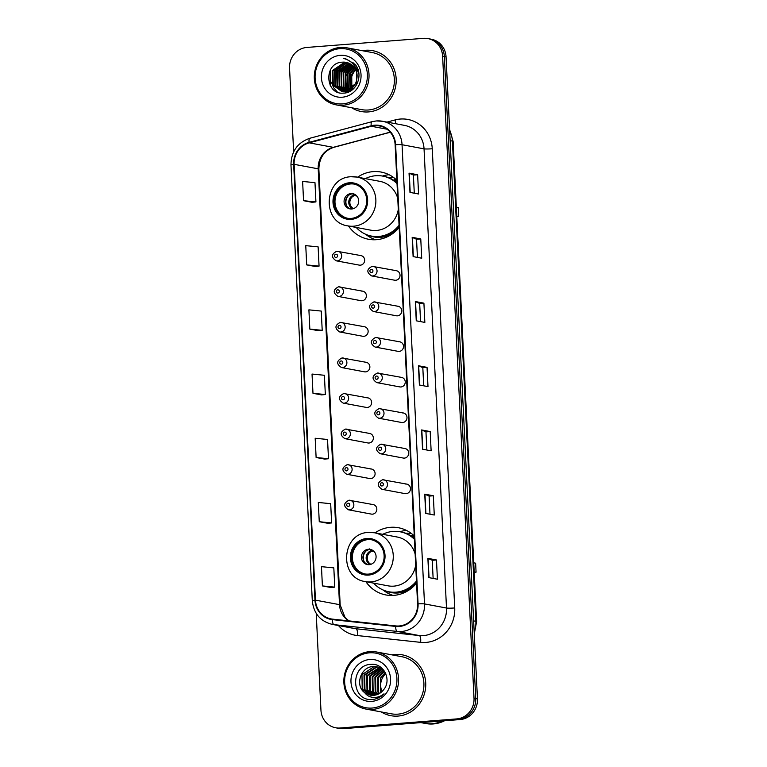 <?xml version="1.0" encoding="UTF-8"?>
<svg xmlns="http://www.w3.org/2000/svg" width="767" height="767" viewBox="0 0 767 767"><rect width="100%" height="100%" fill="white"/><g stroke="black" fill="none" stroke-linecap="round" stroke-linejoin="round"><path stroke-width="1.15" d="M414.266 535.96A34.189 32.166 -79.4 0 0 398.485 527.744A34.189 32.166 -79.4 0 0 390.537 527.312A34.189 32.166 -79.4 0 0 375.034 532.873M365.907 581.693A34.189 32.166 -79.4 0 0 385.916 594.952A34.189 32.166 -79.4 0 0 393.864 595.374A34.189 32.166 -79.4 0 0 416.567 583.102M406.433 530.409A34.189 32.166 -79.4 0 0 399.866 531.742M396.865 180.274A34.189 32.166 -79.4 0 0 381.084 172.048A34.189 32.166 -79.4 0 0 373.136 171.626A34.189 32.166 -79.4 0 0 357.633 177.187M348.506 226.006A34.189 32.166 -79.4 0 0 368.515 239.256A34.189 32.166 -79.4 0 0 376.463 239.688A34.189 32.166 -79.4 0 0 399.176 227.415M389.032 174.713A34.189 32.166 -79.4 0 0 382.465 176.055M336.886 251.25A4.842 4.554 100.6 0 1 341.67 256.303A4.842 4.554 100.6 0 1 336.234 260.818L359.215 265.114A4.842 4.554 -79.4 0 0 364.651 260.598A4.842 4.554 -79.4 0 0 359.867 255.545M338.621 286.82A4.842 4.554 100.6 0 1 343.405 291.872A4.842 4.554 100.6 0 1 337.969 296.388L360.95 300.683A4.842 4.554 -79.4 0 0 366.386 296.167A4.842 4.554 -79.4 0 0 361.602 291.115M340.366 322.389A4.842 4.554 100.6 0 1 345.15 327.442A4.842 4.554 100.6 0 1 339.704 331.958L362.686 336.253A4.842 4.554 -79.4 0 0 368.131 331.737A4.842 4.554 -79.4 0 0 363.347 326.684M342.101 357.949A4.842 4.554 100.6 0 1 346.885 363.012A4.842 4.554 100.6 0 1 341.449 367.527L364.43 371.822A4.842 4.554 -79.4 0 0 369.867 367.307A4.842 4.554 -79.4 0 0 365.082 362.254M343.846 393.519A4.842 4.554 100.6 0 1 348.63 398.581A4.842 4.554 100.6 0 1 343.185 403.097L366.166 407.392A4.842 4.554 -79.4 0 0 371.612 402.876A4.842 4.554 -79.4 0 0 366.827 397.824M345.581 429.089A4.842 4.554 100.6 0 1 350.366 434.151A4.842 4.554 100.6 0 1 344.929 438.666L367.911 442.962A4.842 4.554 -79.4 0 0 373.347 438.446A4.842 4.554 -79.4 0 0 368.563 433.393M347.317 464.658A4.842 4.554 100.6 0 1 352.111 469.72A4.842 4.554 100.6 0 1 346.665 474.227L369.646 478.531A4.842 4.554 -79.4 0 0 375.092 474.016A4.842 4.554 -79.4 0 0 370.298 468.953M349.062 500.228A4.842 4.554 100.6 0 1 353.846 505.29A4.842 4.554 100.6 0 1 348.41 509.796L371.391 514.101A4.842 4.554 -79.4 0 0 376.827 509.585A4.842 4.554 -79.4 0 0 372.043 504.523M382.695 479.749A4.842 4.554 100.6 0 1 387.479 484.811A4.842 4.554 100.6 0 1 382.043 489.327L405.024 493.622A4.842 4.554 -79.4 0 0 410.46 489.106A4.842 4.554 -79.4 0 0 405.676 484.054M380.95 444.179A4.842 4.554 100.6 0 1 385.734 449.241A4.842 4.554 100.6 0 1 380.298 453.757L403.279 458.052A4.842 4.554 -79.4 0 0 408.715 453.537A4.842 4.554 -79.4 0 0 403.931 448.484M375.734 337.48A4.842 4.554 100.6 0 1 380.518 342.533A4.842 4.554 100.6 0 1 375.082 347.048L398.063 351.344A4.842 4.554 -79.4 0 0 403.5 346.828A4.842 4.554 -79.4 0 0 398.715 341.775M372.254 266.341A4.842 4.554 100.6 0 1 377.038 271.393A4.842 4.554 100.6 0 1 371.602 275.909L394.583 280.204A4.842 4.554 -79.4 0 0 400.019 275.698A4.842 4.554 -79.4 0 0 395.235 270.636M373.999 301.91A4.842 4.554 100.6 0 1 378.783 306.963A4.842 4.554 100.6 0 1 373.337 311.479L396.318 315.774A4.842 4.554 -79.4 0 0 401.764 311.268A4.842 4.554 -79.4 0 0 396.97 306.206M377.469 373.05A4.842 4.554 100.6 0 1 382.263 378.102A4.842 4.554 100.6 0 1 376.818 382.618L399.799 386.913A4.842 4.554 -79.4 0 0 405.244 382.397A4.842 4.554 -79.4 0 0 400.451 377.345M379.214 408.619A4.842 4.554 100.6 0 1 383.999 413.672A4.842 4.554 100.6 0 1 378.562 418.188L401.544 422.483A4.842 4.554 -79.4 0 0 406.98 417.967A4.842 4.554 -79.4 0 0 402.196 412.914M408.293 533.19A31.284 29.434 100.6 0 1 411.054 533.238M390.902 177.503A31.284 29.434 100.6 0 1 393.663 177.551M316.215 613.36L320.951 710.165A19.348 18.207 -79.4 0 0 335.61 727.768L339.052 728.41A19.348 18.207 -79.4 0 0 343.549 728.65L460.171 719.551A19.348 18.207 -79.4 0 0 477.457 698.871L446.049 56.835A19.348 18.207 -79.4 0 0 431.39 39.232L429.664 38.916A19.348 18.207 -79.4 0 1 444.333 56.509A19.348 18.207 -79.4 0 0 429.664 38.916L427.948 38.59A19.348 18.207 -79.4 0 0 423.451 38.35L306.829 47.449A19.348 18.207 -79.4 0 0 289.543 68.129L293.646 151.866M335.61 727.768A19.348 18.207 -79.4 0 0 340.117 728.008L456.739 718.909A19.348 18.207 -79.4 0 0 474.016 698.229L475.732 698.545L444.333 56.509L475.732 698.545A19.348 18.207 -79.4 0 1 458.455 719.225A19.348 18.207 -79.4 0 0 475.732 698.545L477.457 698.871M340.117 728.008L458.455 719.225L341.833 728.324A19.348 18.207 -79.4 0 1 337.336 728.084A19.348 18.207 -79.4 0 0 341.833 728.324L343.549 728.65M365.504 50.286A30.958 29.127 -79.4 0 0 362.379 50.708A30.958 29.127 -79.4 0 1 365.504 50.286A30.958 29.127 -79.4 0 1 372.695 50.67A30.958 29.127 -79.4 0 0 365.504 50.286M351.708 107.773A30.958 29.127 -79.4 0 0 361.315 111.531A30.958 29.127 -79.4 0 0 368.515 111.915A30.958 29.127 -79.4 0 0 396.127 82.654A30.958 29.127 -79.4 0 0 372.695 50.67A30.958 29.127 -79.4 0 1 396.127 82.654A30.958 29.127 -79.4 0 1 368.515 111.915A30.958 29.127 -79.4 0 1 361.315 111.531A30.958 29.127 -79.4 0 1 351.708 107.773M395.053 654.443A30.958 29.127 -79.4 0 0 391.927 654.865A30.958 29.127 -79.4 0 1 395.053 654.443A30.958 29.127 -79.4 0 1 402.244 654.826A30.958 29.127 -79.4 0 0 395.053 654.443M381.257 711.929A30.958 29.127 -79.4 0 0 390.863 715.688A30.958 29.127 -79.4 0 0 398.063 716.071A30.958 29.127 -79.4 0 0 425.675 686.81A30.958 29.127 -79.4 0 0 402.244 654.826A30.958 29.127 -79.4 0 1 425.675 686.81A30.958 29.127 -79.4 0 1 398.063 716.071A30.958 29.127 -79.4 0 1 390.863 715.688A30.958 29.127 -79.4 0 1 381.257 711.929M374.689 125.692A20.642 19.424 100.6 0 1 379.483 125.951A20.642 19.424 100.6 0 1 395.13 144.723L417.584 603.907A20.642 19.424 100.6 0 1 395.762 625.92L332.504 619.132A20.642 19.424 100.6 0 1 331.104 618.921A20.642 19.424 100.6 0 1 315.458 600.149L294.144 164.33A20.642 19.424 100.6 0 1 309.216 142.844L371.324 126.267A20.642 19.424 100.6 0 1 374.689 125.692M374.66 125.184A21.16 19.904 -79.4 0 0 371.218 125.769L309.101 142.346A21.16 19.904 -79.4 0 0 293.656 164.368L314.969 600.187A21.16 19.904 -79.4 0 0 332.447 619.64L395.705 626.438A21.16 19.904 -79.4 0 0 418.073 603.869L395.619 144.685A21.16 19.904 -79.4 0 0 374.66 125.184M347.652 92.318L346.962 92.155M347.384 91.637A25.8 24.276 100.6 0 1 347.173 91.062L347.911 91.551M347.029 90.65A25.8 24.276 100.6 0 1 346.473 88.694M346.233 87.668A25.8 24.276 100.6 0 1 345.754 80.276M346.444 75.837A25.8 24.276 100.6 0 1 349.397 68.474M350.011 67.467A25.8 24.276 100.6 0 1 351.257 65.703M353.002 63.651A25.8 24.276 100.6 0 1 353.74 62.904M428.82 577.618L437.411 579.229L436.471 559.968L427.881 558.357L428.82 577.618M433.125 578.423L432.243 560.284L427.881 558.357M432.243 560.293L436.471 559.968M425.685 513.42L434.275 515.021L433.326 495.76L424.736 494.159L425.685 513.42M429.99 514.226L429.098 496.086L424.736 494.159M429.098 496.096L433.326 495.76M422.54 449.213L431.131 450.823L430.191 431.562L421.601 429.951L422.54 449.213M426.845 450.018L425.963 431.879L421.601 429.951M425.963 431.888L430.191 431.562M409.981 192.402L418.571 194.003L417.632 174.742L409.041 173.141L409.981 192.402M414.285 193.207L413.394 175.068L409.041 173.141M413.394 175.077L417.632 174.742M413.116 256.6L421.716 258.211L420.767 238.949L412.176 237.339L413.116 256.6M417.421 257.405L416.539 239.266L412.176 237.339M416.539 239.275L420.767 238.949M416.26 320.807L424.851 322.408L423.911 303.157L415.321 301.546L416.26 320.807M420.565 321.613L419.674 303.473L415.321 301.546M419.683 303.483L423.911 303.157M419.396 385.015L427.996 386.616L427.046 367.355L418.456 365.754L419.396 385.015M423.71 385.82L422.818 367.671L418.456 365.754M422.818 367.69L427.046 367.355M474.016 698.229L442.617 56.192A19.348 18.207 -79.4 0 0 427.948 38.59M319.264 521.723L331.622 522.941L330.682 503.679L318.315 502.462L319.264 521.723L327.854 523.305M330.989 587.532L322.399 585.921L334.767 587.148L333.818 567.887L321.459 566.66L322.399 585.921M309.839 329.11L322.207 330.328L321.258 311.066L308.9 309.849L309.839 329.11L318.43 330.692M306.704 264.903L319.062 266.13L318.123 246.869L305.755 245.641L306.704 264.903L315.295 266.485M312.15 202.306L303.559 200.705L315.927 201.922L314.978 182.661L302.62 181.443L303.559 200.705M316.119 457.515L328.487 458.743L327.538 439.481L315.179 438.254L316.119 457.515L324.709 459.097M312.984 393.318L325.342 394.535L324.403 375.274L312.035 374.056L312.984 393.318L321.574 394.9M325.342 394.535L321.488 394.9M322.207 330.328L318.343 330.702M319.062 266.13L315.208 266.494M315.927 201.922L312.064 202.296M328.487 458.743L324.623 459.107M331.622 522.941L327.768 523.315M334.767 587.148L330.903 587.512M355.744 70.018A14.583 13.72 -79.4 0 0 352.619 87.601M352.82 88.013A14.583 13.72 -79.4 0 0 353.347 88.914M342.581 103.89A27.737 26.097 -79.4 0 0 367.355 74.246A27.737 26.097 -79.4 0 0 339.886 48.676A27.737 26.097 -79.4 0 0 315.112 78.32A27.737 26.097 -79.4 0 0 342.581 103.89M343.079 105.252A29.031 27.315 -79.4 0 0 368.965 77.812A29.031 27.315 -79.4 0 0 347 47.832A29.031 27.315 -79.4 0 0 340.251 47.468A29.031 27.315 -79.4 0 0 314.365 74.907A29.031 27.315 -79.4 0 0 336.329 104.897A29.031 27.315 -79.4 0 0 343.079 105.252M336.329 104.897L361.669 109.633A29.031 27.315 -79.4 0 0 368.419 109.988A29.031 27.315 -79.4 0 0 394.305 82.558A29.031 27.315 -79.4 0 0 372.34 52.568L347 47.832M352.647 89.528L352.072 88.646M351.861 88.282L351.717 74.207L355.457 69.452M351.478 90.353L350.797 89.538M350.577 89.231L349.925 88.243L349.57 73.805L354.632 68.052M351.785 90.19L351.113 89.336M350.893 89.02L350.107 73.9L354.843 68.378M350.26 90.899L349.56 90.199M349.33 89.95L347.777 87.85L347.422 73.402L353.76 66.892M350.567 90.774L349.867 90.055M349.637 89.797L348.314 87.946L347.959 73.498L353.98 67.16M349.081 91.283L348.352 90.707M348.113 90.496L345.629 87.448L345.275 72.999L352.849 65.904M349.368 91.196L348.649 90.592M348.419 90.372L346.166 87.543L345.812 73.095L353.079 66.135M346.933 90.88L343.482 87.045L343.127 72.597L351.909 65.07M348.208 91.494L347.47 90.985M347.221 90.803L344.019 87.141L343.664 72.692L352.139 65.262M347.806 92.145L347.029 91.819M351.804 90.18L346.78 91.695L346.022 91.292M345.764 91.148L341.334 86.642L340.979 72.194L350.941 64.351M348.084 92.145L342.667 91.359M347.058 91.676L346.3 91.244M346.061 91.091L341.871 86.738L341.516 72.299L351.19 64.524M346.703 92.088L345.917 91.839M345.658 91.743L344.882 91.417M357.115 75.607A14.583 13.72 -79.4 0 0 346.061 62.348A14.583 13.72 -79.4 0 0 342.676 62.165C323.175 62.271 325.007 95.261 343.511 93.104C356.53 93.171 363.999 74.447 355.121 64.38L345.543 58.704L343.75 58.474C352.312 60.9 356.76 66.604 357.115 75.607C356.914 84.523 352.753 89.749 344.632 91.302L339.187 86.24L338.832 71.791L349.963 63.757M346.972 92.107L346.195 91.839M345.936 91.743L341.325 91.129L332.744 85.032L332.389 70.593L344.287 62.472L346.895 62.53M344.91 91.273L339.723 86.345L339.369 71.897L350.212 63.891M348.151 92.145L344.814 91.762M344.556 91.685L343.769 91.436M343.511 91.34L337.039 85.837L336.684 71.389L348.956 63.249M347.902 92.232L345.62 91.935M345.888 91.982L345.092 91.791M344.824 91.714L344.047 91.446M343.789 91.34L337.576 85.942L337.221 71.494L349.206 63.364M346.78 91.695L343.472 91.532M342.408 91.283L334.891 85.434L334.537 70.986L346.435 62.875L347.93 62.846M343.741 91.58L342.945 91.388M342.676 91.311L335.428 85.54L335.074 71.091L346.972 62.971L348.189 62.942M344.632 91.302L341.325 91.129M341.593 91.177L333.281 85.137L332.926 70.689L344.824 62.568L347.154 62.606M354.67 66.192L356.885 68.867L358.851 73.44M350.145 91.225L347.317 91.8M342.676 62.165L346.099 62.357M356.885 71.925L356.348 83.143L345.169 91.398M340.212 55.349A21.035 19.789 -79.4 0 0 321.431 77.831A21.035 19.789 -79.4 0 0 342.255 97.217A21.035 19.789 -79.4 0 0 361.036 74.735A21.035 19.789 -79.4 0 0 340.212 55.349M343.75 58.474L345.294 58.656M337.279 91.944L333.607 87.668L331.469 82.251M348.544 90.324L346.502 85.06M349.253 70.583L353.203 66.269M330.232 85.405L330.261 70.161M348.218 90.18L345.84 82.011M347.489 73.268L352.973 66.183M354.105 65.358L354.718 64.965M349.474 183.744A17.42 16.385 -79.4 0 0 333.942 200.206A17.42 16.385 -79.4 0 0 347.115 218.192A17.42 16.385 -79.4 0 0 351.161 218.413A17.42 16.385 -79.4 0 0 366.693 201.951A17.42 16.385 -79.4 0 0 353.52 183.955A17.42 16.385 -79.4 0 0 349.474 183.744M354.057 184.07A17.42 16.385 -79.4 0 0 350.548 183.946A17.42 16.385 -79.4 0 0 335.035 200.12A17.42 16.385 -79.4 0 0 347.652 218.288M393.941 177.762A30.958 29.127 -79.4 0 0 388.294 177.541M356.204 227.444A30.507 28.705 -79.4 0 0 371.554 236.092L372.628 236.294A30.507 28.705 -79.4 0 0 379.723 236.667A30.507 28.705 -79.4 0 0 399.137 226.725M396.99 182.776A30.507 28.705 -79.4 0 0 383.845 176.305L382.771 176.103A30.507 28.705 -79.4 0 0 375.677 175.729A30.507 28.705 -79.4 0 0 365.341 178.625M371.554 236.092A30.507 28.705 -79.4 0 0 378.649 236.466A30.507 28.705 -79.4 0 0 399.07 225.316M397.028 183.62A30.507 28.705 -79.4 0 0 382.771 176.103M351.257 176.765A24.832 23.365 100.6 0 1 357.029 177.072A24.832 23.365 100.6 0 1 375.82 202.728A24.832 23.365 100.6 0 1 353.673 226.198A24.832 23.365 100.6 0 1 347.902 225.891L370.662 230.148A24.832 23.365 -79.4 0 0 376.444 230.455A24.832 23.365 -79.4 0 0 398.294 209.477M397.757 198.442A24.832 23.365 -79.4 0 0 379.799 181.328L357.029 177.072L351.065 176.746C324.029 177.311 321.085 222.44 347.902 225.891M456.806 216.63L458.666 216.486L458.235 207.502L456.346 207.148M458.666 216.486L456.787 216.131M351.018 193.572A7.737 7.286 -79.4 0 0 349.973 208.883A7.737 7.286 -79.4 0 0 358.668 201.663A7.737 7.286 -79.4 0 0 351.018 193.572M353.558 193.85A7.737 7.286 -79.4 0 0 350.73 208.988M375.715 239.735A33.537 31.562 100.6 0 1 367.153 235.44L365.313 234.108M395.839 179.325L394.497 179.785A30.929 29.098 -79.4 0 1 396.932 181.482M346.559 205.537A9.031 8.495 100.6 0 1 348.429 195.556M356.876 196.055L354.392 195.585L352.149 193.207M385.782 673.733A14.583 13.72 -79.4 0 0 382.052 691.518M372.129 708.046A27.737 26.097 -79.4 0 0 396.903 678.402A27.737 26.097 -79.4 0 0 369.435 652.832A27.737 26.097 -79.4 0 0 344.661 682.477A27.737 26.097 -79.4 0 0 372.129 708.046M372.628 709.408A29.031 27.315 -79.4 0 0 398.514 681.968A29.031 27.315 -79.4 0 0 376.549 651.988A29.031 27.315 -79.4 0 0 369.799 651.624A29.031 27.315 -79.4 0 0 343.913 679.063A29.031 27.315 -79.4 0 0 365.878 709.053A29.031 27.315 -79.4 0 0 372.628 709.408M365.878 709.053L391.218 713.789A29.031 27.315 -79.4 0 0 397.968 714.144A29.031 27.315 -79.4 0 0 423.854 686.714A29.031 27.315 -79.4 0 0 401.889 656.725L376.549 651.988M420.882 722.619L424.669 723.329A32.252 30.344 -79.4 0 0 432.166 723.722A32.252 30.344 -79.4 0 0 442.578 720.922M424.774 723.348A32.252 30.344 -79.4 0 0 424.88 723.367A32.252 30.344 -79.4 0 0 432.387 723.76A32.252 30.344 -79.4 0 0 442.933 720.894M424.88 723.367L425.848 723.549A32.252 30.344 -79.4 0 0 433.345 723.943A32.252 30.344 -79.4 0 0 444.505 720.769M380.672 692.678L380.384 678.191L385.255 672.611M379.032 693.732L377.91 692.112L377.652 677.683L384.325 671.039M379.435 693.502L378.591 692.237L378.332 677.807L384.555 671.403M377.46 694.471L375.178 691.604L374.929 677.175L383.26 669.831M377.843 694.308L375.859 691.729L375.609 677.299L383.558 670.099M375.926 694.969L372.455 691.096L372.196 676.667L382.024 668.891M376.3 694.864L373.136 691.22L372.877 676.791L382.33 669.112M374.43 695.266L369.723 690.578L369.473 676.149L380.748 668.124M374.804 695.209L370.403 690.712L370.154 676.283L381.074 668.297M372.973 695.391L367 690.07L366.741 675.641L379.454 667.511M373.337 695.372L367.681 690.195L367.422 675.775L379.78 667.654M371.544 695.343L364.267 689.562L364.018 675.133L376.003 667.031L378.121 667.05M371.899 695.372L364.948 689.686L364.699 675.257L376.693 667.156L378.457 667.146M364.708 692.697L370.25 695.17L373.644 695.353C377.776 694.95 381.151 693.004 383.768 689.533C391.947 679.898 383.625 663.282 371.506 664.337C349.925 664.299 350.864 700.616 371.353 699.542L372.378 699.494C376.885 699.082 380.758 697.193 384.008 693.809C380.7 696.513 377.038 697.702 373.021 697.385C369.656 697.059 366.885 695.496 364.708 692.697L364.383 692.428C354.824 685.391 360.682 666.667 373.28 666.523L376.77 666.724L383.807 670.329M370.48 695.209L362.225 689.178L361.966 674.749L373.96 666.648L377.115 666.791M369.761 659.505A21.035 19.789 -79.4 0 0 350.979 681.978A21.035 19.789 -79.4 0 0 371.803 701.374A21.035 19.789 -79.4 0 0 390.585 678.891A21.035 19.789 -79.4 0 0 369.761 659.505M366.866 539.431A17.42 16.385 -79.4 0 0 351.334 555.893A17.42 16.385 -79.4 0 0 364.517 573.889A17.42 16.385 -79.4 0 0 368.563 574.099A17.42 16.385 -79.4 0 0 384.094 557.638A17.42 16.385 -79.4 0 0 370.912 539.642A17.42 16.385 -79.4 0 0 366.866 539.431M371.449 539.757A17.42 16.385 -79.4 0 0 367.939 539.632A17.42 16.385 -79.4 0 0 352.427 555.807A17.42 16.385 -79.4 0 0 365.054 573.975M411.342 533.448A30.958 29.127 -79.4 0 0 405.695 533.228M373.606 583.131A30.507 28.705 -79.4 0 0 388.955 591.779L390.029 591.98A30.507 28.705 -79.4 0 0 397.124 592.354A30.507 28.705 -79.4 0 0 416.539 582.421M414.391 538.463A30.507 28.705 -79.4 0 0 401.246 532.001L400.173 531.799A30.507 28.705 -79.4 0 0 393.078 531.416A30.507 28.705 -79.4 0 0 382.733 534.311M388.955 591.779A30.507 28.705 -79.4 0 0 396.05 592.153A30.507 28.705 -79.4 0 0 416.471 581.012M414.429 539.306A30.507 28.705 -79.4 0 0 400.173 531.799M368.649 532.451A24.832 23.365 100.6 0 1 374.43 532.758A24.832 23.365 100.6 0 1 393.222 558.414A24.832 23.365 100.6 0 1 371.075 581.885A24.832 23.365 100.6 0 1 365.293 581.578L388.064 585.835A24.832 23.365 -79.4 0 0 393.835 586.141A24.832 23.365 -79.4 0 0 415.695 565.164M415.158 554.129A24.832 23.365 -79.4 0 0 397.191 537.015L374.43 532.758L368.467 532.442C341.42 532.998 338.477 578.126 365.293 581.578M474.207 572.316L476.067 572.172L475.626 563.189L473.738 562.834M476.067 572.172L474.179 571.827M368.409 549.258A7.737 7.286 -79.4 0 0 367.364 564.579A7.737 7.286 -79.4 0 0 376.07 557.35A7.737 7.286 -79.4 0 0 368.409 549.258M370.95 549.536A7.737 7.286 -79.4 0 0 368.122 564.675M393.107 595.422A33.537 31.562 100.6 0 1 384.545 591.127L382.704 589.804M413.24 535.011L411.898 535.471A30.929 29.098 -79.4 0 1 414.324 537.168M363.951 561.233A9.031 8.495 100.6 0 1 365.821 551.243M374.267 551.741L371.784 551.281L369.541 548.894M474.188 632.19A25.8 24.276 -79.4 0 0 475.876 621.318L452.396 141.07A25.8 24.276 -79.4 0 0 449.654 130.543M450.152 140.649L452.396 141.07A12.905 1.074 -2.8 0 1 453.124 141.387L476.614 621.634A12.905 1.074 -2.8 0 0 475.876 621.318L473.642 620.896M446.049 56.835L442.617 56.192M460.171 719.551L456.739 718.909M386.971 122.097L395.072 119.94A32.252 30.344 100.6 0 1 432.262 148.769L454.726 607.953A6.452 0.537 -2.8 0 1 446.499 608.03L424.046 148.846A25.8 24.276 -79.4 0 0 404.487 125.376L382.493 121.263A25.8 24.276 100.6 0 1 402.052 144.733A6.452 0.537 177.2 0 0 395.619 144.685M454.726 607.953A32.252 30.344 100.6 0 1 425.925 642.43A32.252 30.344 100.6 0 1 420.623 642.353L357.364 635.555A32.252 30.344 100.6 0 1 338.458 625.546M423.461 635.603A25.8 24.276 -79.4 0 0 446.499 608.03L424.506 603.917A25.8 24.276 100.6 0 1 397.229 631.433L333.971 624.635A25.8 24.276 100.6 0 1 332.216 624.376L354.21 628.489A25.8 24.276 -79.4 0 0 355.965 628.748L419.223 635.546A25.8 24.276 -79.4 0 0 423.461 635.603M376.501 120.946A25.8 24.276 100.6 0 1 382.493 121.263L376.309 120.937L372.005 121.675A6.452 1.994 75.1 0 0 371.218 125.769M372.005 121.675L309.887 138.252C297.519 142.537 291.22 151.435 290.971 164.934A6.452 0.537 -2.8 0 1 293.656 164.368M314.969 600.187A6.452 0.537 177.2 0 0 312.294 600.753C313.674 613.447 320.309 621.328 332.216 624.376M332.447 619.64A6.452 2.176 96.1 0 0 333.971 624.635L355.965 628.748A6.452 2.176 -83.9 0 1 357.364 635.555M309.887 138.252A6.452 1.994 75.1 0 0 309.101 142.346M395.705 626.438A6.452 2.176 96.1 0 0 397.229 631.433L419.223 635.546A6.452 2.176 -83.9 0 1 420.623 642.353M418.073 603.869A6.452 0.537 -2.8 0 1 424.506 603.917L402.052 144.733L424.046 148.846A6.452 0.537 -2.8 0 0 432.262 148.769M395.072 119.94A6.452 1.994 -104.9 0 1 395.456 123.688M315.458 600.149L339.513 604.645A20.642 19.424 -79.4 0 0 348.678 620.867M371.324 126.267L386.98 129.201M309.216 142.844L333.271 147.341A20.642 19.424 -79.4 0 0 318.2 168.826L339.513 604.645A11.61 0.968 -2.8 0 1 340.174 604.933L345.064 617.521L348.889 620.887M390.182 132.154L333.271 147.341A11.61 3.586 -104.9 0 0 333.808 147.331C324.249 150.533 319.264 157.791 318.861 169.114L340.174 604.933M294.144 164.33L318.2 168.826A11.61 0.968 -2.8 0 1 318.861 169.114M419.626 385.053L418.686 365.811M416.481 320.846L415.541 301.604M413.346 256.648L412.406 237.406M410.201 192.44L409.262 173.198M422.761 449.251L421.821 430.019M425.906 513.459L424.966 494.216M429.041 577.666L428.101 558.424M353.865 63.028A25.8 24.276 -79.4 0 0 353.213 63.699M351.737 65.406A25.8 24.276 -79.4 0 0 350.452 67.17M349.867 68.081A25.8 24.276 -79.4 0 0 347.278 73.69M345.907 82.922A25.8 24.276 -79.4 0 0 346.55 88.147M346.77 89.077A25.8 24.276 -79.4 0 0 347.278 90.784M351.209 219.372A18.379 17.296 -79.4 0 0 367.633 199.727A18.379 17.296 -79.4 0 0 349.426 182.776A18.379 17.296 -79.4 0 0 333.003 202.43A18.379 17.296 -79.4 0 0 351.209 219.372M367.661 235.057A30.929 29.098 -79.4 0 0 380.777 237.291A30.929 29.098 -79.4 0 0 392.608 233.676M352.647 208.854A7.488 7.047 100.6 0 1 353.635 195.048M353.51 208.624A7.095 6.673 100.6 0 1 354.392 195.585M368.611 575.068A18.379 17.296 -79.4 0 0 385.024 555.413A18.379 17.296 -79.4 0 0 366.818 538.472A18.379 17.296 -79.4 0 0 350.404 558.117A18.379 17.296 -79.4 0 0 368.611 575.068M385.063 590.743A30.929 29.098 -79.4 0 0 398.169 592.977A30.929 29.098 -79.4 0 0 410 589.372M370.049 564.541A7.488 7.047 100.6 0 1 371.036 550.735M370.902 564.311A7.095 6.673 100.6 0 1 371.784 551.281M371.333 269.351A1.611 1.515 -79.4 0 0 369.895 271.077A1.611 1.515 -79.4 0 0 371.496 272.563A1.611 1.515 -79.4 0 0 372.935 270.837A1.611 1.515 -79.4 0 0 371.333 269.351M373.078 304.921A1.611 1.515 -79.4 0 0 371.64 306.637A1.611 1.515 -79.4 0 0 373.232 308.133A1.611 1.515 -79.4 0 0 374.67 306.407A1.611 1.515 -79.4 0 0 373.078 304.921M374.814 340.49A1.611 1.515 -79.4 0 0 373.376 342.207A1.611 1.515 -79.4 0 0 374.977 343.693A1.611 1.515 -79.4 0 0 376.415 341.977A1.611 1.515 -79.4 0 0 374.814 340.49M376.559 376.06A1.611 1.515 -79.4 0 0 375.121 377.776A1.611 1.515 -79.4 0 0 376.712 379.262A1.611 1.515 -79.4 0 0 378.15 377.546A1.611 1.515 -79.4 0 0 376.559 376.06M378.294 411.62A1.611 1.515 -79.4 0 0 376.856 413.346A1.611 1.515 -79.4 0 0 378.457 414.832A1.611 1.515 -79.4 0 0 379.895 413.116A1.611 1.515 -79.4 0 0 378.294 411.62M380.039 447.19A1.611 1.515 -79.4 0 0 378.591 448.916A1.611 1.515 -79.4 0 0 380.192 450.402A1.611 1.515 -79.4 0 0 381.63 448.676A1.611 1.515 -79.4 0 0 380.039 447.19M381.774 482.759A1.611 1.515 -79.4 0 0 380.336 484.485A1.611 1.515 -79.4 0 0 381.928 485.971A1.611 1.515 -79.4 0 0 383.375 484.245A1.611 1.515 -79.4 0 0 381.774 482.759M336.128 257.463A1.611 1.515 -79.4 0 0 337.566 255.747A1.611 1.515 -79.4 0 0 335.965 254.26A1.611 1.515 -79.4 0 0 334.527 255.977A1.611 1.515 -79.4 0 0 336.128 257.463M337.863 293.032A1.611 1.515 -79.4 0 0 339.302 291.316A1.611 1.515 -79.4 0 0 337.71 289.83A1.611 1.515 -79.4 0 0 336.262 291.546A1.611 1.515 -79.4 0 0 337.863 293.032M339.599 328.602A1.611 1.515 -79.4 0 0 341.047 326.876A1.611 1.515 -79.4 0 0 339.445 325.39A1.611 1.515 -79.4 0 0 338.007 327.116A1.611 1.515 -79.4 0 0 339.599 328.602M341.344 364.172A1.611 1.515 -79.4 0 0 342.782 362.446A1.611 1.515 -79.4 0 0 341.181 360.96A1.611 1.515 -79.4 0 0 339.743 362.686A1.611 1.515 -79.4 0 0 341.344 364.172M343.079 399.741A1.611 1.515 -79.4 0 0 344.527 398.015A1.611 1.515 -79.4 0 0 342.926 396.529A1.611 1.515 -79.4 0 0 341.488 398.255A1.611 1.515 -79.4 0 0 343.079 399.741M344.824 435.311A1.611 1.515 -79.4 0 0 346.262 433.585A1.611 1.515 -79.4 0 0 344.661 432.099A1.611 1.515 -79.4 0 0 343.223 433.825A1.611 1.515 -79.4 0 0 344.824 435.311M346.559 470.88A1.611 1.515 -79.4 0 0 347.997 469.155A1.611 1.515 -79.4 0 0 346.406 467.669A1.611 1.515 -79.4 0 0 344.968 469.394A1.611 1.515 -79.4 0 0 346.559 470.88M348.304 506.45A1.611 1.515 -79.4 0 0 349.742 504.724A1.611 1.515 -79.4 0 0 348.141 503.238A1.611 1.515 -79.4 0 0 346.703 504.964A1.611 1.515 -79.4 0 0 348.304 506.45M449.606 129.489L453.124 141.387M474.274 633.906L476.614 621.634M290.971 164.934L312.294 600.753M390.278 132.26L333.808 147.331M371.602 275.909C366.415 272.419 366.607 269.227 372.158 266.331L396.357 270.693M373.337 311.479C368.16 307.989 368.342 304.796 373.903 301.901L398.102 306.263M375.082 347.048C369.895 343.558 370.087 340.366 375.638 337.47L399.837 341.833M376.818 382.618C371.64 379.128 371.822 375.935 377.383 373.04L401.582 377.402M378.562 418.188C373.376 414.698 373.567 411.505 379.119 408.61L403.317 412.972M380.298 453.757C375.121 450.267 375.303 447.075 380.863 444.179L405.062 448.542M382.043 489.327C376.856 485.837 377.048 482.644 382.599 479.749L406.798 484.111M360.989 255.603L336.79 251.24C331.239 254.136 331.047 257.328 336.234 260.818M362.733 291.172L338.525 286.81C332.974 289.705 332.792 292.898 337.969 296.388M364.469 326.742L340.27 322.38C334.719 325.275 334.527 328.468 339.704 331.958M366.204 362.312L342.005 357.949C336.454 360.845 336.262 364.037 341.449 367.527M367.949 397.881L343.75 393.519C338.189 396.414 338.007 399.597 343.185 403.097M369.684 433.451L345.486 429.089C339.934 431.974 339.743 435.167 344.929 438.666M371.429 469.02L347.23 464.658C341.67 467.544 341.488 470.737 346.665 474.227M373.165 504.59L348.966 500.228C343.415 503.114 343.223 506.306 348.41 509.796"/></g></svg>
